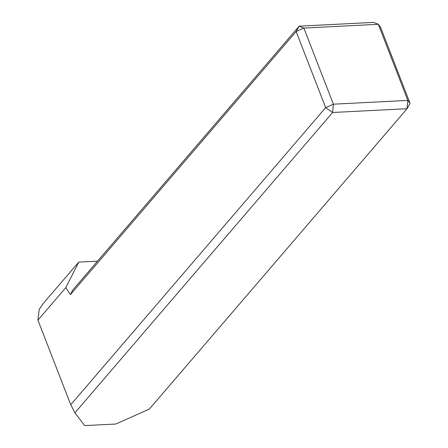 <?xml version="1.0" encoding="UTF-8"?>
<svg xmlns="http://www.w3.org/2000/svg" width="448" height="448" viewBox="0 0 448 448"><rect width="100%" height="100%" fill="white"/><g stroke="black" fill="none" stroke-linecap="round" stroke-linejoin="round"><path stroke-width="0.67" d="M78.725 262.125L43.047 303.705L39.206 309.411L37.923 320.13L70.745 404.751L325.662 107.643L296.139 31.522L70.381 294.638L65.856 287.571L78.725 262.125L97.513 261.173M70.381 294.638L72.654 290.147L299.146 26.169L373.587 22.4L378.319 24.293L303.873 28.062L333.402 104.188L407.842 100.414L378.319 24.293L380.554 27.244L410.077 103.37L407.07 108.718L332.623 112.487L74.956 412.798L84.638 425.6L115.875 424.015L149.402 409.03L407.07 108.718L407.842 100.414L410.077 103.37M37.923 320.13L65.856 287.571M74.956 412.798L70.745 404.751M325.662 107.643L332.623 112.487L333.402 104.188L325.662 107.643M296.139 31.522L303.873 28.062L299.146 26.169L296.139 31.522"/></g></svg>
